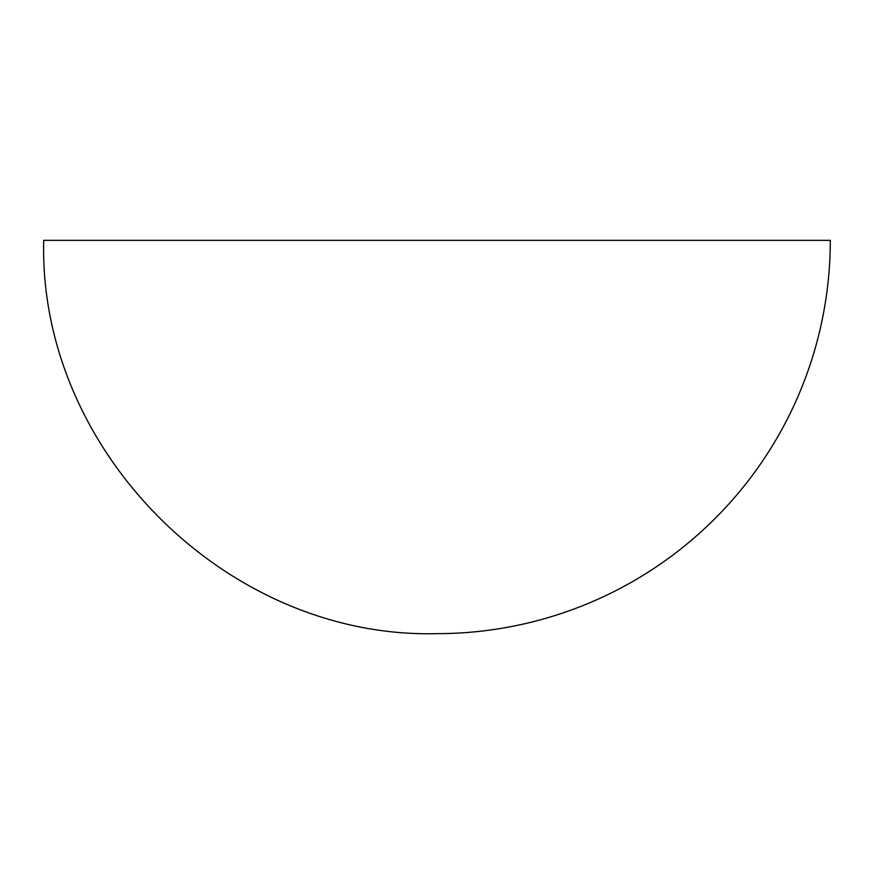 <?xml version="1.0" encoding="UTF-8"?>
<svg xmlns="http://www.w3.org/2000/svg" width="874" height="874" viewBox="0 0 874 874"><rect width="100%" height="100%" fill="white"/><g stroke="black" fill="none" stroke-linecap="round" stroke-linejoin="round"><path stroke-width="1.31" d="M43.7 240.35L830.3 240.35A393.3 393.3 0 0 1 437 633.65C226.836 639.069 38.281 450.514 43.7 240.35"/></g></svg>
